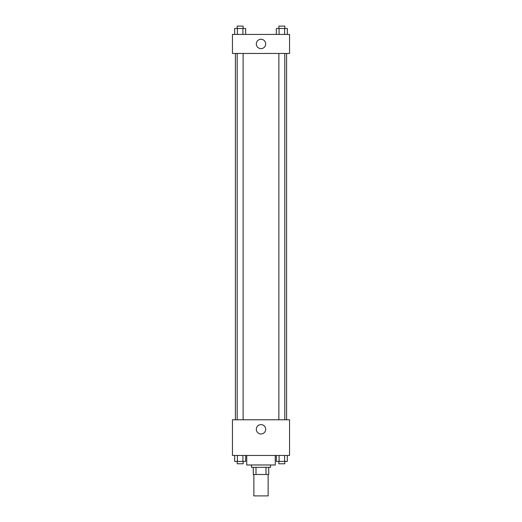 <?xml version="1.0" encoding="UTF-8"?>
<svg xmlns="http://www.w3.org/2000/svg" width="522" height="522" viewBox="0 0 522 522"><rect width="100%" height="100%" fill="white"/><g stroke="black" fill="none" stroke-linecap="round" stroke-linejoin="round"><path stroke-width="0.78" d="M253.862 474.491L253.862 495.9L268.138 495.9L268.138 474.491M266.005 467.353L266.005 474.491L253.268 474.491L253.268 467.353M266.005 474.491L268.732 474.491L268.732 467.353L268.732 474.491M270.513 464.978L270.513 467.353L251.487 467.353L251.487 464.978M255.995 467.353L255.995 474.491M246.73 455.465L246.73 464.978L275.27 464.978L275.27 455.465M289.547 455.465L232.453 455.465L232.453 419.779L289.547 419.779L289.547 455.465M261 433.971A4.678 4.678 0 0 1 256.948 426.957A4.678 4.678 0 0 1 265.052 426.957A4.678 4.678 0 0 1 261 433.971M286.598 53.453L286.598 419.779M278.865 419.779L278.865 53.453M243.135 53.453L243.135 419.779M289.547 53.453L232.453 53.453L232.453 34.426L289.547 34.426L289.547 53.453M265.678 43.939A4.678 4.678 0 0 1 258.664 47.991A4.678 4.678 0 0 1 258.664 39.887A4.678 4.678 0 0 1 265.678 43.939M287.328 34.426L287.328 28.482L276.347 28.482L276.347 34.426M284.581 28.482L284.581 34.426M279.094 28.482L279.094 34.426M278.865 28.482L278.865 26.1L284.81 26.1L284.81 28.482M245.653 34.426L245.653 28.482L234.672 28.482L234.672 34.426M242.906 28.482L242.906 34.426M237.419 28.482L237.419 34.426M237.19 28.482L237.19 26.1L243.135 26.1L243.135 28.482M287.328 455.465L287.328 461.409L276.347 461.409L276.347 455.465M284.581 455.465L284.581 461.409M279.094 455.465L279.094 461.409M284.81 461.409L284.81 463.784L278.865 463.784L278.865 461.409M245.653 455.465L245.653 461.409L234.672 461.409L234.672 455.465M242.906 455.465L242.906 461.409M237.419 455.465L237.419 461.409M243.135 461.409L243.135 463.784L237.19 463.784L237.19 461.409M235.402 53.453L235.402 419.779M284.81 419.779L284.81 53.453M237.19 53.453L237.19 419.779"/></g></svg>
